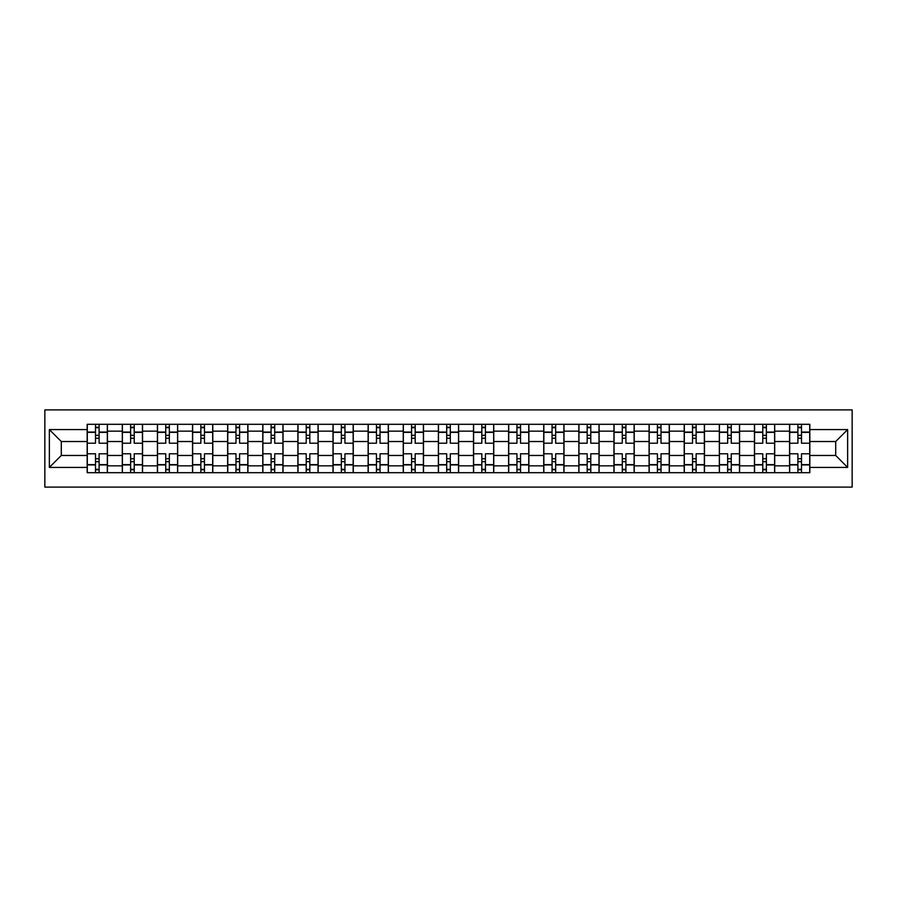 <?xml version="1.0" encoding="UTF-8"?>
<svg xmlns="http://www.w3.org/2000/svg" width="897" height="897" viewBox="0 0 897 897"><rect width="100%" height="100%" fill="white"/><g stroke="black" fill="none" stroke-linecap="round" stroke-linejoin="round"><path stroke-width="1.35" d="M44.85 487.105L852.15 487.105L852.15 409.895L44.85 409.895L44.85 487.105M122.295 472.697L122.295 431.165L107.438 431.165L107.438 472.697M107.438 431.165L107.438 424.303M122.295 431.165L122.295 424.303M142.556 424.303L142.556 472.697M157.412 472.697L157.412 424.303M177.673 424.303L177.673 472.697M192.53 472.697L192.53 424.303M212.791 424.303L212.791 472.697M227.647 472.697L227.647 424.303M247.908 424.303L247.908 472.697M262.776 472.697L262.776 424.303M283.037 424.303L283.037 472.697M297.894 472.697L297.894 424.303M318.155 424.303L318.155 472.697M333.011 472.697L333.011 424.303M353.272 424.303L353.272 472.697M368.129 472.697L368.129 424.303M388.39 424.303L388.39 472.697M403.246 472.697L403.246 424.303M423.507 424.303L423.507 472.697M438.364 472.697L438.364 424.303M458.636 424.303L458.636 472.697M473.493 472.697L473.493 424.303M493.754 424.303L493.754 472.697M508.61 472.697L508.61 424.303M528.871 424.303L528.871 472.697M543.728 472.697L543.728 424.303M563.989 424.303L563.989 472.697M578.845 472.697L578.845 424.303M599.106 424.303L599.106 472.697M613.963 472.697L613.963 424.303M634.224 424.303L634.224 472.697M649.092 472.697L649.092 424.303M669.353 424.303L669.353 472.697M684.209 472.697L684.209 424.303M704.47 424.303L704.47 472.697M719.327 472.697L719.327 424.303M739.588 424.303L739.588 472.697M754.444 472.697L754.444 424.303M774.705 424.303L774.705 472.697M789.562 472.697L789.562 424.303M789.562 455.474L774.705 455.474M754.444 455.474L739.588 455.474M719.327 455.474L704.47 455.474M684.209 455.474L669.353 455.474M649.092 455.474L634.224 455.474M613.963 455.474L599.106 455.474M578.845 455.474L563.989 455.474M543.728 455.474L528.871 455.474M508.61 455.474L493.754 455.474M473.493 455.474L458.636 455.474M438.364 455.474L423.507 455.474M403.246 455.474L388.39 455.474M368.129 455.474L353.272 455.474M333.011 455.474L318.155 455.474M297.894 455.474L283.037 455.474M262.776 455.474L247.908 455.474M227.647 455.474L212.791 455.474M192.53 455.474L177.673 455.474M157.412 455.474L142.556 455.474M122.295 455.474L107.438 455.474M789.562 441.526L774.705 441.526M754.444 441.526L739.588 441.526M719.327 441.526L704.47 441.526M684.209 441.526L669.353 441.526M649.092 441.526L634.224 441.526M613.963 441.526L599.106 441.526M578.845 441.526L563.989 441.526M543.728 441.526L528.871 441.526M508.61 441.526L493.754 441.526M473.493 441.526L458.636 441.526M438.364 441.526L423.507 441.526M403.246 441.526L388.39 441.526M368.129 441.526L353.272 441.526M333.011 441.526L318.155 441.526M297.894 441.526L283.037 441.526M262.776 441.526L247.908 441.526M227.647 441.526L212.791 441.526M192.53 441.526L177.673 441.526M157.412 441.526L142.556 441.526M122.295 441.526L107.438 441.526M61.288 455.474L87.177 455.474L87.177 441.526L61.288 441.526L61.288 455.474L49.357 467.415L49.357 429.585L87.177 429.585L87.177 441.526M809.823 441.526L809.823 455.474L835.712 455.474L835.712 441.526L809.823 441.526L809.823 424.303L87.177 424.303L87.177 429.585M809.823 429.585L847.643 429.585L847.643 467.415L809.823 467.415L809.823 455.474M87.177 455.474L87.177 472.697L809.823 472.697L809.823 467.415M87.177 467.415L49.357 467.415M99.107 469.322L95.508 469.322M95.508 427.678L99.107 427.678M134.225 469.322L130.626 469.322M130.626 427.678L134.225 427.678M169.342 469.322L165.743 469.322M165.743 427.678L169.342 427.678M204.46 469.322L200.861 469.322M200.861 427.678L204.46 427.678M239.589 469.322L235.978 469.322M235.978 427.678L239.589 427.678M274.706 469.322L271.096 469.322M271.096 427.678L274.706 427.678M309.824 469.322L306.225 469.322M306.225 427.678L309.824 427.678M344.941 469.322L341.342 469.322M341.342 427.678L344.941 427.678M380.059 469.322L376.46 469.322M376.46 427.678L380.059 427.678M415.176 469.322L411.577 469.322M411.577 427.678L415.176 427.678M450.305 469.322L446.695 469.322M446.695 427.678L450.305 427.678M485.423 469.322L481.824 469.322M481.824 427.678L485.423 427.678M520.54 469.322L516.941 469.322M516.941 427.678L520.54 427.678M555.658 469.322L552.059 469.322M552.059 427.678L555.658 427.678M590.775 469.322L587.176 469.322M587.176 427.678L590.775 427.678M625.904 469.322L622.294 469.322M622.294 427.678L625.904 427.678M661.022 469.322L657.411 469.322M657.411 427.678L661.022 427.678M696.139 469.322L692.54 469.322M692.54 427.678L696.139 427.678M731.257 469.322L727.658 469.322M727.658 427.678L731.257 427.678M766.374 469.322L762.775 469.322M762.775 427.678L766.374 427.678M801.492 469.322L797.893 469.322M797.893 427.678L801.492 427.678M49.357 429.585L61.288 441.526M835.712 455.474L847.643 467.415M835.712 441.526L847.643 429.585M107.326 472.697L107.326 443.208L99.107 443.208L99.107 424.303M95.508 424.303L95.508 443.208L87.289 443.208L87.289 424.303M107.326 443.208L107.326 424.303M87.289 472.697L87.289 453.792L95.508 453.792L95.508 472.697M99.107 472.697L99.107 453.792L107.326 453.792M95.508 438.252L99.107 438.252M87.289 453.792L87.289 443.208M99.107 458.748L95.508 458.748M99.107 469.77L95.508 469.77M95.508 461.675L99.107 461.675M99.107 435.325L95.508 435.325M95.508 427.23L99.107 427.23M142.444 472.697L142.444 443.208L134.225 443.208L134.225 424.303M130.626 424.303L130.626 443.208L122.407 443.208L122.407 424.303M142.444 443.208L142.444 424.303M122.407 472.697L122.407 453.792L130.626 453.792L130.626 472.697M134.225 472.697L134.225 453.792L142.444 453.792M130.626 438.252L134.225 438.252M122.407 453.792L122.407 443.208M134.225 458.748L130.626 458.748M134.225 469.77L130.626 469.77M130.626 461.675L134.225 461.675M134.225 435.325L130.626 435.325M130.626 427.23L134.225 427.23M177.561 472.697L177.561 443.208L169.342 443.208L169.342 424.303M165.743 424.303L165.743 443.208L157.524 443.208L157.524 424.303M177.561 443.208L177.561 424.303M157.524 472.697L157.524 453.792L165.743 453.792L165.743 472.697M169.342 472.697L169.342 453.792L177.561 453.792M165.743 438.252L169.342 438.252M157.524 453.792L157.524 443.208M169.342 458.748L165.743 458.748M169.342 469.77L165.743 469.77M165.743 461.675L169.342 461.675M169.342 435.325L165.743 435.325M165.743 427.23L169.342 427.23M212.679 472.697L212.679 443.208L204.46 443.208L204.46 424.303M200.861 424.303L200.861 443.208L192.642 443.208L192.642 424.303M212.679 443.208L212.679 424.303M192.642 472.697L192.642 453.792L200.861 453.792L200.861 472.697M204.46 472.697L204.46 453.792L212.679 453.792M200.861 438.252L204.46 438.252M192.642 453.792L192.642 443.208M204.46 458.748L200.861 458.748M204.46 469.77L200.861 469.77M200.861 461.675L204.46 461.675M204.46 435.325L200.861 435.325M200.861 427.23L204.46 427.23M247.796 472.697L247.796 443.208L239.589 443.208L239.589 424.303M235.978 424.303L235.978 443.208L227.76 443.208L227.76 424.303M247.796 443.208L247.796 424.303M227.76 472.697L227.76 453.792L235.978 453.792L235.978 472.697M239.589 472.697L239.589 453.792L247.796 453.792M235.978 438.252L239.589 438.252M227.76 453.792L227.76 443.208M239.589 458.748L235.978 458.748M239.589 469.77L235.978 469.77M235.978 461.675L239.589 461.675M239.589 435.325L235.978 435.325M235.978 427.23L239.589 427.23M282.925 472.697L282.925 443.208L274.706 443.208L274.706 424.303M271.096 424.303L271.096 443.208L262.888 443.208L262.888 424.303M282.925 443.208L282.925 424.303M262.888 472.697L262.888 453.792L271.096 453.792L271.096 472.697M274.706 472.697L274.706 453.792L282.925 453.792M271.096 438.252L274.706 438.252M262.888 453.792L262.888 443.208M274.706 458.748L271.096 458.748M274.706 469.77L271.096 469.77M271.096 461.675L274.706 461.675M274.706 435.325L271.096 435.325M271.096 427.23L274.706 427.23M318.043 472.697L318.043 443.208L309.824 443.208L309.824 424.303M306.225 424.303L306.225 443.208L298.006 443.208L298.006 424.303M318.043 443.208L318.043 424.303M298.006 472.697L298.006 453.792L306.225 453.792L306.225 472.697M309.824 472.697L309.824 453.792L318.043 453.792M306.225 438.252L309.824 438.252M298.006 453.792L298.006 443.208M309.824 458.748L306.225 458.748M309.824 469.77L306.225 469.77M306.225 461.675L309.824 461.675M309.824 435.325L306.225 435.325M306.225 427.23L309.824 427.23M353.16 472.697L353.16 443.208L344.941 443.208L344.941 424.303M341.342 424.303L341.342 443.208L333.123 443.208L333.123 424.303M353.16 443.208L353.16 424.303M333.123 472.697L333.123 453.792L341.342 453.792L341.342 472.697M344.941 472.697L344.941 453.792L353.16 453.792M341.342 438.252L344.941 438.252M333.123 453.792L333.123 443.208M344.941 458.748L341.342 458.748M344.941 469.77L341.342 469.77M341.342 461.675L344.941 461.675M344.941 435.325L341.342 435.325M341.342 427.23L344.941 427.23M388.278 472.697L388.278 443.208L380.059 443.208L380.059 424.303M376.46 424.303L376.46 443.208L368.241 443.208L368.241 424.303M388.278 443.208L388.278 424.303M368.241 472.697L368.241 453.792L376.46 453.792L376.46 472.697M380.059 472.697L380.059 453.792L388.278 453.792M376.46 438.252L380.059 438.252M368.241 453.792L368.241 443.208M380.059 458.748L376.46 458.748M380.059 469.77L376.46 469.77M376.46 461.675L380.059 461.675M380.059 435.325L376.46 435.325M376.46 427.23L380.059 427.23M423.395 472.697L423.395 443.208L415.176 443.208L415.176 424.303M411.577 424.303L411.577 443.208L403.358 443.208L403.358 424.303M423.395 443.208L423.395 424.303M403.358 472.697L403.358 453.792L411.577 453.792L411.577 472.697M415.176 472.697L415.176 453.792L423.395 453.792M411.577 438.252L415.176 438.252M403.358 453.792L403.358 443.208M415.176 458.748L411.577 458.748M415.176 469.77L411.577 469.77M411.577 461.675L415.176 461.675M415.176 435.325L411.577 435.325M411.577 427.23L415.176 427.23M458.513 472.697L458.513 443.208L450.305 443.208L450.305 424.303M446.695 424.303L446.695 443.208L438.487 443.208L438.487 424.303M458.513 443.208L458.513 424.303M438.487 472.697L438.487 453.792L446.695 453.792L446.695 472.697M450.305 472.697L450.305 453.792L458.513 453.792M446.695 438.252L450.305 438.252M438.487 453.792L438.487 443.208M450.305 458.748L446.695 458.748M450.305 469.77L446.695 469.77M446.695 461.675L450.305 461.675M450.305 435.325L446.695 435.325M446.695 427.23L450.305 427.23M493.642 472.697L493.642 443.208L485.423 443.208L485.423 424.303M481.824 424.303L481.824 443.208L473.605 443.208L473.605 424.303M493.642 443.208L493.642 424.303M473.605 472.697L473.605 453.792L481.824 453.792L481.824 472.697M485.423 472.697L485.423 453.792L493.642 453.792M481.824 438.252L485.423 438.252M473.605 453.792L473.605 443.208M485.423 458.748L481.824 458.748M485.423 469.77L481.824 469.77M481.824 461.675L485.423 461.675M485.423 435.325L481.824 435.325M481.824 427.23L485.423 427.23M528.759 472.697L528.759 443.208L520.54 443.208L520.54 424.303M516.941 424.303L516.941 443.208L508.722 443.208L508.722 424.303M528.759 443.208L528.759 424.303M508.722 472.697L508.722 453.792L516.941 453.792L516.941 472.697M520.54 472.697L520.54 453.792L528.759 453.792M516.941 438.252L520.54 438.252M508.722 453.792L508.722 443.208M520.54 458.748L516.941 458.748M520.54 469.77L516.941 469.77M516.941 461.675L520.54 461.675M520.54 435.325L516.941 435.325M516.941 427.23L520.54 427.23M563.877 472.697L563.877 443.208L555.658 443.208L555.658 424.303M552.059 424.303L552.059 443.208L543.84 443.208L543.84 424.303M563.877 443.208L563.877 424.303M543.84 472.697L543.84 453.792L552.059 453.792L552.059 472.697M555.658 472.697L555.658 453.792L563.877 453.792M552.059 438.252L555.658 438.252M543.84 453.792L543.84 443.208M555.658 458.748L552.059 458.748M555.658 469.77L552.059 469.77M552.059 461.675L555.658 461.675M555.658 435.325L552.059 435.325M552.059 427.23L555.658 427.23M598.994 472.697L598.994 443.208L590.775 443.208L590.775 424.303M587.176 424.303L587.176 443.208L578.957 443.208L578.957 424.303M598.994 443.208L598.994 424.303M578.957 472.697L578.957 453.792L587.176 453.792L587.176 472.697M590.775 472.697L590.775 453.792L598.994 453.792M587.176 438.252L590.775 438.252M578.957 453.792L578.957 443.208M590.775 458.748L587.176 458.748M590.775 469.77L587.176 469.77M587.176 461.675L590.775 461.675M590.775 435.325L587.176 435.325M587.176 427.23L590.775 427.23M634.112 472.697L634.112 443.208L625.904 443.208L625.904 424.303M622.294 424.303L622.294 443.208L614.075 443.208L614.075 424.303M634.112 443.208L634.112 424.303M614.075 472.697L614.075 453.792L622.294 453.792L622.294 472.697M625.904 472.697L625.904 453.792L634.112 453.792M622.294 438.252L625.904 438.252M614.075 453.792L614.075 443.208M625.904 458.748L622.294 458.748M625.904 469.77L622.294 469.77M622.294 461.675L625.904 461.675M625.904 435.325L622.294 435.325M622.294 427.23L625.904 427.23M669.24 472.697L669.24 443.208L661.022 443.208L661.022 424.303M657.411 424.303L657.411 443.208L649.204 443.208L649.204 424.303M669.24 443.208L669.24 424.303M649.204 472.697L649.204 453.792L657.411 453.792L657.411 472.697M661.022 472.697L661.022 453.792L669.24 453.792M657.411 438.252L661.022 438.252M649.204 453.792L649.204 443.208M661.022 458.748L657.411 458.748M661.022 469.77L657.411 469.77M657.411 461.675L661.022 461.675M661.022 435.325L657.411 435.325M657.411 427.23L661.022 427.23M704.358 472.697L704.358 443.208L696.139 443.208L696.139 424.303M692.54 424.303L692.54 443.208L684.321 443.208L684.321 424.303M704.358 443.208L704.358 424.303M684.321 472.697L684.321 453.792L692.54 453.792L692.54 472.697M696.139 472.697L696.139 453.792L704.358 453.792M692.54 438.252L696.139 438.252M684.321 453.792L684.321 443.208M696.139 458.748L692.54 458.748M696.139 469.77L692.54 469.77M692.54 461.675L696.139 461.675M696.139 435.325L692.54 435.325M692.54 427.23L696.139 427.23M739.476 472.697L739.476 443.208L731.257 443.208L731.257 424.303M727.658 424.303L727.658 443.208L719.439 443.208L719.439 424.303M739.476 443.208L739.476 424.303M719.439 472.697L719.439 453.792L727.658 453.792L727.658 472.697M731.257 472.697L731.257 453.792L739.476 453.792M727.658 438.252L731.257 438.252M719.439 453.792L719.439 443.208M731.257 458.748L727.658 458.748M731.257 469.77L727.658 469.77M727.658 461.675L731.257 461.675M731.257 435.325L727.658 435.325M727.658 427.23L731.257 427.23M774.593 472.697L774.593 443.208L766.374 443.208L766.374 424.303M762.775 424.303L762.775 443.208L754.556 443.208L754.556 424.303M774.593 443.208L774.593 424.303M754.556 472.697L754.556 453.792L762.775 453.792L762.775 472.697M766.374 472.697L766.374 453.792L774.593 453.792M762.775 438.252L766.374 438.252M754.556 453.792L754.556 443.208M766.374 458.748L762.775 458.748M766.374 469.77L762.775 469.77M762.775 461.675L766.374 461.675M766.374 435.325L762.775 435.325M762.775 427.23L766.374 427.23M809.711 472.697L809.711 443.208L801.492 443.208L801.492 424.303M797.893 424.303L797.893 443.208L789.674 443.208L789.674 424.303M809.711 443.208L809.711 424.303M789.674 472.697L789.674 453.792L797.893 453.792L797.893 472.697M801.492 472.697L801.492 453.792L809.711 453.792M797.893 438.252L801.492 438.252M789.674 453.792L789.674 443.208M801.492 458.748L797.893 458.748M801.492 469.77L797.893 469.77M797.893 461.675L801.492 461.675M801.492 435.325L797.893 435.325M797.893 427.23L801.492 427.23M754.444 431.165L739.588 431.165M719.327 431.165L704.47 431.165M684.209 431.165L669.353 431.165M649.092 431.165L634.224 431.165M613.963 431.165L599.106 431.165M578.845 431.165L563.989 431.165M543.728 431.165L528.871 431.165M508.61 431.165L493.754 431.165M473.493 431.165L458.636 431.165M438.364 431.165L423.507 431.165M403.246 431.165L388.39 431.165M368.129 431.165L353.272 431.165M333.011 431.165L318.155 431.165M297.894 431.165L283.037 431.165M262.776 431.165L247.908 431.165M227.647 431.165L212.791 431.165M192.53 431.165L177.673 431.165M157.412 431.165L142.556 431.165M789.562 431.165L774.705 431.165M754.444 465.835L739.588 465.835M719.327 465.835L704.47 465.835M684.209 465.835L669.353 465.835M649.092 465.835L634.224 465.835M613.963 465.835L599.106 465.835M578.845 465.835L563.989 465.835M543.728 465.835L528.871 465.835M508.61 465.835L493.754 465.835M473.493 465.835L458.636 465.835M438.364 465.835L423.507 465.835M403.246 465.835L388.39 465.835M368.129 465.835L353.272 465.835M333.011 465.835L318.155 465.835M297.894 465.835L283.037 465.835M262.776 465.835L247.908 465.835M227.647 465.835L212.791 465.835M192.53 465.835L177.673 465.835M157.412 465.835L142.556 465.835M122.295 465.835L107.438 465.835M789.562 465.835L774.705 465.835M107.326 432.062L99.107 432.062M95.508 432.062L87.289 432.062M95.508 432.365L87.289 432.365M95.508 464.635L87.289 464.635M95.508 464.938L87.289 464.938M107.326 464.938L99.107 464.938M107.326 432.365L99.107 432.365M107.326 464.635L99.107 464.635M142.444 432.062L134.225 432.062M130.626 432.062L122.407 432.062M130.626 432.365L122.407 432.365M130.626 464.635L122.407 464.635M130.626 464.938L122.407 464.938M142.444 464.938L134.225 464.938M142.444 432.365L134.225 432.365M142.444 464.635L134.225 464.635M177.561 432.062L169.342 432.062M165.743 432.062L157.524 432.062M165.743 432.365L157.524 432.365M165.743 464.635L157.524 464.635M165.743 464.938L157.524 464.938M177.561 464.938L169.342 464.938M177.561 432.365L169.342 432.365M177.561 464.635L169.342 464.635M212.679 432.062L204.46 432.062M200.861 432.062L192.642 432.062M200.861 432.365L192.642 432.365M200.861 464.635L192.642 464.635M200.861 464.938L192.642 464.938M212.679 464.938L204.46 464.938M212.679 432.365L204.46 432.365M212.679 464.635L204.46 464.635M247.796 432.062L239.589 432.062M235.978 432.062L227.76 432.062M235.978 432.365L227.76 432.365M235.978 464.635L227.76 464.635M235.978 464.938L227.76 464.938M247.796 464.938L239.589 464.938M247.796 432.365L239.589 432.365M247.796 464.635L239.589 464.635M282.925 432.062L274.706 432.062M271.096 432.062L262.888 432.062M271.096 432.365L262.888 432.365M271.096 464.635L262.888 464.635M271.096 464.938L262.888 464.938M282.925 464.938L274.706 464.938M282.925 432.365L274.706 432.365M282.925 464.635L274.706 464.635M318.043 432.062L309.824 432.062M306.225 432.062L298.006 432.062M306.225 432.365L298.006 432.365M306.225 464.635L298.006 464.635M306.225 464.938L298.006 464.938M318.043 464.938L309.824 464.938M318.043 432.365L309.824 432.365M318.043 464.635L309.824 464.635M353.16 432.062L344.941 432.062M341.342 432.062L333.123 432.062M341.342 432.365L333.123 432.365M341.342 464.635L333.123 464.635M341.342 464.938L333.123 464.938M353.16 464.938L344.941 464.938M353.16 432.365L344.941 432.365M353.16 464.635L344.941 464.635M388.278 432.062L380.059 432.062M376.46 432.062L368.241 432.062M376.46 432.365L368.241 432.365M376.46 464.635L368.241 464.635M376.46 464.938L368.241 464.938M388.278 464.938L380.059 464.938M388.278 432.365L380.059 432.365M388.278 464.635L380.059 464.635M423.395 432.062L415.176 432.062M411.577 432.062L403.358 432.062M411.577 432.365L403.358 432.365M411.577 464.635L403.358 464.635M411.577 464.938L403.358 464.938M423.395 464.938L415.176 464.938M423.395 432.365L415.176 432.365M423.395 464.635L415.176 464.635M458.513 432.062L450.305 432.062M446.695 432.062L438.487 432.062M446.695 432.365L438.487 432.365M446.695 464.635L438.487 464.635M446.695 464.938L438.487 464.938M458.513 464.938L450.305 464.938M458.513 432.365L450.305 432.365M458.513 464.635L450.305 464.635M493.642 432.062L485.423 432.062M481.824 432.062L473.605 432.062M481.824 432.365L473.605 432.365M481.824 464.635L473.605 464.635M481.824 464.938L473.605 464.938M493.642 464.938L485.423 464.938M493.642 432.365L485.423 432.365M493.642 464.635L485.423 464.635M528.759 432.062L520.54 432.062M516.941 432.062L508.722 432.062M516.941 432.365L508.722 432.365M516.941 464.635L508.722 464.635M516.941 464.938L508.722 464.938M528.759 464.938L520.54 464.938M528.759 432.365L520.54 432.365M528.759 464.635L520.54 464.635M563.877 432.062L555.658 432.062M552.059 432.062L543.84 432.062M552.059 432.365L543.84 432.365M552.059 464.635L543.84 464.635M552.059 464.938L543.84 464.938M563.877 464.938L555.658 464.938M563.877 432.365L555.658 432.365M563.877 464.635L555.658 464.635M598.994 432.062L590.775 432.062M587.176 432.062L578.957 432.062M587.176 432.365L578.957 432.365M587.176 464.635L578.957 464.635M587.176 464.938L578.957 464.938M598.994 464.938L590.775 464.938M598.994 432.365L590.775 432.365M598.994 464.635L590.775 464.635M634.112 432.062L625.904 432.062M622.294 432.062L614.075 432.062M622.294 432.365L614.075 432.365M622.294 464.635L614.075 464.635M622.294 464.938L614.075 464.938M634.112 464.938L625.904 464.938M634.112 432.365L625.904 432.365M634.112 464.635L625.904 464.635M669.24 432.062L661.022 432.062M657.411 432.062L649.204 432.062M657.411 432.365L649.204 432.365M657.411 464.635L649.204 464.635M657.411 464.938L649.204 464.938M669.24 464.938L661.022 464.938M669.24 432.365L661.022 432.365M669.24 464.635L661.022 464.635M704.358 432.062L696.139 432.062M692.54 432.062L684.321 432.062M692.54 432.365L684.321 432.365M692.54 464.635L684.321 464.635M692.54 464.938L684.321 464.938M704.358 464.938L696.139 464.938M704.358 432.365L696.139 432.365M704.358 464.635L696.139 464.635M739.476 432.062L731.257 432.062M727.658 432.062L719.439 432.062M727.658 432.365L719.439 432.365M727.658 464.635L719.439 464.635M727.658 464.938L719.439 464.938M739.476 464.938L731.257 464.938M739.476 432.365L731.257 432.365M739.476 464.635L731.257 464.635M774.593 432.062L766.374 432.062M762.775 432.062L754.556 432.062M762.775 432.365L754.556 432.365M762.775 464.635L754.556 464.635M762.775 464.938L754.556 464.938M774.593 464.938L766.374 464.938M774.593 432.365L766.374 432.365M774.593 464.635L766.374 464.635M809.711 432.062L801.492 432.062M797.893 432.062L789.674 432.062M797.893 432.365L789.674 432.365M797.893 464.635L789.674 464.635M797.893 464.938L789.674 464.938M809.711 464.938L801.492 464.938M809.711 432.365L801.492 432.365M809.711 464.635L801.492 464.635"/></g></svg>
